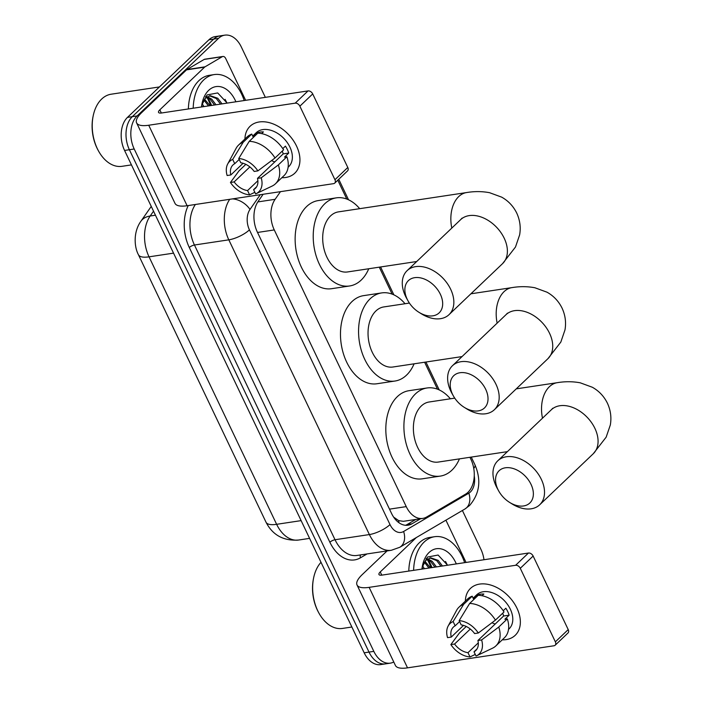 <?xml version="1.0" encoding="UTF-8"?>
<svg xmlns="http://www.w3.org/2000/svg" width="703" height="703" viewBox="0 0 703 703"><rect width="100%" height="100%" fill="white"/><g stroke="black" fill="none" stroke-linecap="round" stroke-linejoin="round"><path stroke-width="1.05" d="M280.462 191.655L275.119 199.309A24.306 16.011 81.4 0 0 274.275 229.934L406.246 506.617A24.306 16.011 81.4 0 0 422.723 518.41A24.306 16.011 81.4 0 0 426.651 516.995L465.588 494.13A24.306 16.011 81.4 0 0 467.97 492.32A24.306 16.011 81.4 0 0 470.887 459.252L469.955 457.293M393.618 517.092L398.698 520.633L403.381 521.318L422.723 518.41M437.468 389.172L424.612 362.23M392.125 294.109L379.269 267.166M346.781 199.054L337.783 180.196M393.759 661.998A24.306 16.011 -98.6 0 1 390.297 663.149A24.306 16.011 -98.6 0 1 373.82 651.365L134.203 148.992A24.306 16.011 -98.6 0 1 137.129 115.933L218.519 38.366L213.694 39.096A24.306 16.011 -98.6 0 1 220.004 35.879A24.306 16.011 -98.6 0 0 213.694 39.096L132.305 116.663L213.694 39.096L208.879 39.825A24.306 16.011 -98.6 0 1 215.18 36.6L224.828 35.15A24.306 16.011 -98.6 0 1 241.296 46.934L265.347 97.348M134.203 148.992L129.387 149.721A24.306 16.011 -98.6 0 1 132.305 116.663A24.306 16.011 -98.6 0 0 129.387 149.721L369.005 652.085L129.387 149.721L124.563 150.451A24.306 16.011 -98.6 0 1 127.48 117.383L208.879 39.825M390.297 663.149L385.472 663.878A24.306 16.011 -98.6 0 1 369.005 652.085A24.306 16.011 -98.6 0 0 385.472 663.878L380.648 664.599A24.306 16.011 -98.6 0 1 364.18 652.815L124.563 150.451M462.398 510.492L480.914 549.307A24.306 16.011 -98.6 0 1 483.98 559.737M218.519 38.366A24.306 16.011 -98.6 0 1 224.828 35.15M206.647 97.225A32.408 21.345 -98.6 0 1 210.979 105.547M427.064 559.351A32.408 21.345 -98.6 0 1 431.405 567.664M263.142 194.265L258.168 201.41A24.306 16.011 81.4 0 0 257.324 232.025L391.545 513.427A24.306 16.011 81.4 0 0 408.012 525.211A24.306 16.011 81.4 0 0 411.94 523.805L420.579 518.726M415.754 519.455L407.116 524.535A24.306 16.011 -98.6 0 1 405.561 525.29M516.969 608.218A32.408 22.136 46.4 0 1 502.25 639.835A32.408 22.136 46.4 0 0 515.211 635.31A32.408 22.136 46.4 0 0 516.969 608.218A32.408 22.136 46.4 0 0 486.309 584.096A32.408 22.136 46.4 0 0 465.36 601.127A32.408 22.136 46.4 0 1 470.5 588.393A32.408 22.136 46.4 0 1 516.969 608.218M445.895 520.185A4.051 2.671 81.4 0 1 446.089 520.554L466.063 562.444M387.089 550.915L362.168 574.667A32.408 10.229 -25.5 0 0 357.027 584.984A32.408 10.229 -25.5 0 0 369.137 587.356L515.615 565.282L528.463 553.033L381.993 575.116A8.102 2.557 154.5 0 1 378.961 574.518A8.102 2.557 154.5 0 1 380.244 571.943L416.343 537.54M357.027 584.984L395.42 665.469A32.408 10.229 -25.5 0 0 407.529 667.85L554.008 645.767A4.051 2.768 -133.6 0 0 555.15 645.231A4.051 2.768 -133.6 0 0 555.361 641.848L568.217 629.598A4.051 2.768 46.4 0 1 567.998 632.99L555.15 645.231M528.463 553.033A4.051 2.768 46.4 0 1 533.138 556.047L520.282 568.296L555.361 641.848M520.282 568.296A4.051 2.768 -133.6 0 0 515.615 565.282M533.138 556.047L568.217 629.598M502.68 613.218A16.204 11.063 -133.6 0 1 503.612 616.013L477.908 640.503A16.204 11.063 46.4 0 1 475.764 650.521A16.204 11.063 46.4 0 1 474.007 651.778L477.1 648.834M478.295 642.85L467.978 652.683A16.204 11.063 46.4 0 1 454.569 644.027L470.289 629.036M495.211 624.018A16.204 11.063 46.4 0 1 491.995 622.709M503.225 610.74L505.852 608.236A23.498 16.046 46.4 0 1 507.768 611.663A23.498 16.046 46.4 0 1 509.157 615.178L504.877 619.255L507.32 618.886A26.732 18.26 46.4 0 1 504.446 637.735L495.879 645.899A26.732 18.26 46.4 0 1 492.548 648.184L476.493 655.837A21.064 14.385 46.4 0 1 476.045 656.04L474.007 651.778M473.137 598.183L476.652 594.843A23.498 16.046 46.4 0 1 510.334 609.211A23.498 16.046 46.4 0 1 509.069 628.86L508.524 629.378M482.056 595.731L483.849 594.026A23.498 16.046 46.4 0 0 477.82 594.931L473.532 599.018L472.196 596.206L463.629 604.369L453.127 621.54L455.157 625.811L459.604 621.575M463.514 625.398L451.256 637.085L447.547 637.639A21.064 14.385 46.4 0 1 448.127 626.074L456.555 610.406A26.732 18.26 46.4 0 1 458.989 607.19L467.557 599.026A26.732 18.26 46.4 0 1 472.196 596.206M478.225 595.292A26.732 18.26 46.4 0 1 504.007 611.953L495.439 620.116L478.312 633.008L474.604 633.561A16.204 11.063 46.4 0 0 461.186 624.905L459.156 620.635L469.657 603.455L478.225 595.292M466.256 626.47L459.428 632.981L450.86 644.581L454.569 644.027M458.989 607.19A26.732 18.26 46.4 0 1 463.629 604.369M469.657 603.455A26.732 18.26 46.4 0 1 495.439 620.116M467.978 652.683L470.017 656.954L475.272 654.423M470.017 656.954A21.064 14.385 46.4 0 1 450.86 644.581M448.127 626.074A21.064 14.385 46.4 0 1 453.127 621.54M459.156 620.635A21.064 14.385 46.4 0 1 478.312 633.008M451.256 637.085A16.204 11.063 46.4 0 1 453.409 627.067A16.204 11.063 46.4 0 1 455.157 625.811M477.908 640.503L481.617 639.941L498.752 627.05L507.32 618.886M498.752 627.05A26.732 18.26 46.4 0 1 495.879 645.899M481.617 639.941A21.064 14.385 46.4 0 1 476.493 655.837M503.612 616.013L509.157 615.178M477.82 594.931L478.066 595.441M428.312 561.293A38.885 25.616 -98.6 0 1 430.992 567.725M413.628 570.344A40.51 26.679 -98.6 0 1 424.129 542.066A40.51 26.679 -98.6 0 1 434.639 536.705A40.51 26.679 -98.6 0 1 464.639 562.655M408.803 571.073A40.51 26.679 -98.6 0 1 419.304 542.786A40.51 26.679 -98.6 0 1 429.814 537.426L434.639 536.705M421.941 569.087A28.357 18.673 -98.6 0 1 422.468 565.643A28.357 18.673 -98.6 0 1 429.094 552.47A28.357 18.673 -98.6 0 1 456.317 563.911M447.6 565.221L438.101 555.045L427.503 557.057L422.292 566.609M440.957 566.223L436.704 560.616L429.902 557.936M442.459 566.003L438.206 560.388L430.649 557.787L425.798 560.405L422.169 567.303M434.929 567.136L430.675 561.53L427.02 559.333M436.431 566.908L432.178 561.302L427.723 558.859M426.932 558.7L426.053 558.613M428.9 568.042L424.366 562.198M430.403 567.813L425.007 561.319M422.872 568.955L422.125 567.611M424.375 568.727L422.608 565.845M351.869 627.014L342.431 628.438A36.459 24.016 -98.6 0 1 318.837 612.946A36.459 24.016 -98.6 0 1 313.582 578.094A36.459 24.016 -98.6 0 1 320.999 562.295M318.837 612.946L318.441 612.208A34.834 22.944 -98.6 0 1 313.424 578.912L313.582 578.094M447.468 565.247L445.517 561.46M531.037 484.376A22.276 15.22 -133.6 0 0 505.36 467.794A22.276 15.22 -133.6 0 0 497.882 489.376A22.276 15.22 -133.6 0 0 498.708 490.975A22.276 15.22 -133.6 0 0 509.605 502.408A22.276 15.22 -133.6 0 0 529.35 503.436A22.276 15.22 -133.6 0 0 531.037 484.376M498.708 490.975L497.267 488.383A30.378 20.747 46.4 0 1 496.142 486.195A30.378 20.747 46.4 0 1 497.786 460.799A30.378 20.747 46.4 0 1 541.345 479.384A30.378 20.747 46.4 0 1 539.702 504.78A30.378 20.747 46.4 0 1 512.118 503.972L509.605 502.408M454.736 398.135L429.146 401.993A30.378 20.009 81.4 0 0 421.264 406.018A30.378 20.009 81.4 0 0 415.324 441.396A30.378 20.009 81.4 0 0 438.206 462.073L507.381 451.651M459.437 458.874A44.561 29.35 -98.6 0 1 451.88 470.202A44.561 29.35 -98.6 0 1 440.315 476.098A44.561 29.35 -98.6 0 1 406.756 445.772A44.561 29.35 -98.6 0 1 415.473 393.873A44.561 29.35 -98.6 0 1 427.037 387.977A44.561 29.35 -98.6 0 1 450.377 398.794M440.315 476.098L422.231 478.822A44.561 29.35 -98.6 0 1 388.671 448.496A44.561 29.35 -98.6 0 1 397.388 396.597A44.561 29.35 -98.6 0 1 408.953 390.701L427.037 387.977M485.694 389.313A22.276 15.22 -133.6 0 0 460.017 372.731A22.276 15.22 -133.6 0 0 452.539 394.313A22.276 15.22 -133.6 0 0 453.373 395.912A22.276 15.22 -133.6 0 0 464.261 407.345A22.276 15.22 -133.6 0 0 484.007 408.373A22.276 15.22 -133.6 0 0 485.694 389.313M453.373 395.912L451.924 393.329A30.378 20.747 46.4 0 1 450.799 391.14A30.378 20.747 46.4 0 1 452.442 365.736A30.378 20.747 46.4 0 1 496.002 384.321A30.378 20.747 46.4 0 1 494.358 409.726A30.378 20.747 46.4 0 1 466.774 408.909L464.261 407.345M409.392 303.072L383.803 306.93A30.378 20.009 81.4 0 0 375.92 310.954A30.378 20.009 81.4 0 0 369.98 346.342A30.378 20.009 81.4 0 0 392.863 367.019L462.038 356.588M414.093 363.82A44.561 29.35 -98.6 0 1 406.536 375.138A44.561 29.35 -98.6 0 1 394.972 381.035A44.561 29.35 -98.6 0 1 361.412 350.709A44.561 29.35 -98.6 0 1 370.13 298.81A44.561 29.35 -98.6 0 1 381.694 292.914A44.561 29.35 -98.6 0 1 405.033 303.731M394.972 381.035L376.896 383.759A44.561 29.35 -98.6 0 1 343.328 353.433A44.561 29.35 -98.6 0 1 352.045 301.534A44.561 29.35 -98.6 0 1 363.609 295.638L381.694 292.914M440.35 294.249A22.276 15.22 -133.6 0 0 414.673 277.667A22.276 15.22 -133.6 0 0 407.195 299.25A22.276 15.22 -133.6 0 0 408.03 300.858A22.276 15.22 -133.6 0 0 418.918 312.281A22.276 15.22 -133.6 0 0 438.663 313.31A22.276 15.22 -133.6 0 0 440.35 294.249M408.03 300.858L406.589 298.265A30.378 20.747 46.4 0 1 405.455 296.077A30.378 20.747 46.4 0 1 407.099 270.673A30.378 20.747 46.4 0 1 450.667 289.258A30.378 20.747 46.4 0 1 449.015 314.663A30.378 20.747 46.4 0 1 421.44 313.846L418.918 312.281M462.117 218.088L460.65 219.644A30.378 20.747 -133.6 0 1 504.209 238.229A30.378 20.747 -133.6 0 1 502.566 263.634L515.484 247.025L519.631 234.872C520.941 227.412 519.974 220.144 516.74 213.088C513.287 206.12 508.251 200.803 501.626 197.121L489.569 192.701C482.1 191.295 474.446 191.251 466.616 192.552L338.459 211.875A30.378 20.009 81.4 0 0 330.577 215.891A30.378 20.009 81.4 0 0 324.637 251.279A30.378 20.009 81.4 0 0 347.519 271.956L416.694 261.525M368.75 268.757A44.561 29.35 -98.6 0 1 361.193 280.075A44.561 29.35 -98.6 0 1 349.637 285.972A44.561 29.35 -98.6 0 1 316.069 255.646A44.561 29.35 -98.6 0 1 324.786 203.747A44.561 29.35 -98.6 0 1 336.35 197.851A44.561 29.35 -98.6 0 1 359.69 208.668M349.637 285.972L331.552 288.705A44.561 29.35 -98.6 0 1 297.984 258.37A44.561 29.35 -98.6 0 1 306.701 206.48A44.561 29.35 -98.6 0 1 318.266 200.575L336.35 197.851M296.552 146.092A32.408 22.136 46.4 0 1 281.824 177.71A32.408 22.136 46.4 0 0 294.794 173.193A32.408 22.136 46.4 0 0 296.552 146.092A32.408 22.136 46.4 0 0 265.883 121.979A32.408 22.136 46.4 0 0 244.934 139.001A32.408 22.136 46.4 0 1 250.083 126.268A32.408 22.136 46.4 0 1 296.552 146.092M205.012 66.829A4.051 2.671 81.4 0 0 204.617 67.128L186.532 69.861A4.051 2.671 -98.6 0 1 186.936 69.553L205.012 66.829L222.262 56.697A4.051 2.671 81.4 0 1 222.921 56.468A4.051 2.671 81.4 0 1 225.663 58.428L245.646 100.318M186.532 69.861L141.742 112.542A32.408 10.229 -25.5 0 0 136.602 122.858A32.408 10.229 -25.5 0 0 148.72 125.239L295.198 103.156L308.046 90.915L161.567 112.99A8.102 2.557 154.5 0 1 158.544 112.401A8.102 2.557 154.5 0 1 159.827 109.817L204.617 67.128M186.936 69.553L204.178 59.421A4.051 2.671 -98.6 0 1 204.837 59.193L222.921 56.468M136.602 122.858L174.994 203.352A32.408 10.229 -25.5 0 0 187.112 205.733L333.582 183.65A4.051 2.768 -133.6 0 0 334.725 183.114A4.051 2.768 -133.6 0 0 334.944 179.722L347.792 167.481A4.051 2.768 46.4 0 1 347.581 170.864L334.725 183.114M308.046 90.915A4.051 2.768 46.4 0 1 312.712 93.93L299.865 106.179L334.944 179.722M299.865 106.179A4.051 2.768 -133.6 0 0 295.198 103.156M312.712 93.93L347.792 167.481M282.255 151.101A16.204 11.063 -133.6 0 1 283.195 153.887L257.491 178.386A16.204 11.063 46.4 0 1 255.338 188.404A16.204 11.063 46.4 0 1 253.59 189.652L256.674 186.708M257.878 180.733L247.561 190.566A16.204 11.063 46.4 0 1 234.143 181.901L249.873 166.919M274.785 161.901A16.204 11.063 46.4 0 1 271.578 160.592M282.799 148.614L285.427 146.11A23.498 16.046 46.4 0 1 287.351 149.546A23.498 16.046 46.4 0 1 288.74 153.052L284.46 157.138L286.903 156.769A26.732 18.26 46.4 0 1 284.03 175.618L275.462 183.782A26.732 18.26 46.4 0 1 272.131 186.067L256.077 193.72A21.064 14.385 46.4 0 1 255.62 193.923L253.59 189.652M252.72 136.066L256.226 132.718A23.498 16.046 46.4 0 1 289.917 147.094A23.498 16.046 46.4 0 1 288.643 166.734L288.098 167.261M261.63 133.614L263.423 131.9A23.498 16.046 46.4 0 0 257.395 132.814L253.115 136.892L251.771 134.08L243.203 142.243L232.702 159.423L234.74 163.694L239.187 159.458M243.097 163.281L230.839 174.959L227.131 175.522A21.064 14.385 46.4 0 1 227.71 163.957L236.129 148.289A26.732 18.26 46.4 0 1 238.572 145.073L247.14 136.909A26.732 18.26 46.4 0 1 251.771 134.08M257.799 133.175A26.732 18.26 46.4 0 1 283.59 149.827L275.022 157.99L257.887 170.882L254.178 171.444A16.204 11.063 46.4 0 0 240.769 162.78L238.73 158.518L249.231 141.338L257.799 133.175M245.839 164.353L239.011 170.855L230.443 182.464L234.143 181.901M238.572 145.073A26.732 18.26 46.4 0 1 243.203 142.243M249.231 141.338A26.732 18.26 46.4 0 1 275.022 157.99M247.561 190.566L249.591 194.828L254.855 192.306M249.591 194.828A21.064 14.385 46.4 0 1 230.443 182.464M227.71 163.957A21.064 14.385 46.4 0 1 232.702 159.423M238.73 158.518A21.064 14.385 46.4 0 1 257.887 170.882M230.839 174.959A16.204 11.063 46.4 0 1 232.983 164.941A16.204 11.063 46.4 0 1 234.74 163.694M257.491 178.386L261.2 177.824L278.335 164.933L286.903 156.769M278.335 164.933A26.732 18.26 46.4 0 1 275.462 183.782M261.2 177.824A21.064 14.385 46.4 0 1 256.077 193.72M283.195 153.887L288.74 153.052M257.395 132.814L257.641 133.324M131.452 164.889L122.014 166.312A36.459 24.016 -98.6 0 1 98.42 150.82A36.459 24.016 -98.6 0 1 93.165 115.969A36.459 24.016 -98.6 0 1 101.689 99.035A36.459 24.016 -98.6 0 1 111.144 94.211L159.44 86.935M207.886 99.167A38.885 25.616 -98.6 0 1 210.575 105.608M193.202 108.227A40.51 26.679 -98.6 0 1 203.712 79.94A40.51 26.679 -98.6 0 1 214.222 74.58A40.51 26.679 -98.6 0 1 244.213 100.538M188.386 108.947A40.51 26.679 -98.6 0 1 198.887 80.669A40.51 26.679 -98.6 0 1 209.397 75.309L214.222 74.58M201.524 106.97A28.357 18.673 -98.6 0 1 202.042 103.517A28.357 18.673 -98.6 0 1 208.677 90.353A28.357 18.673 -98.6 0 1 235.9 101.786M227.174 103.104L217.684 92.928L207.086 94.94L201.875 104.492M220.531 104.106L216.278 98.499L209.476 95.819M222.043 103.877L217.789 98.271L210.223 95.661L205.381 98.288L201.752 105.186M214.503 105.011L210.259 99.404L206.603 97.216M216.014 104.782L211.761 99.176L207.306 96.742M206.506 96.583L205.627 96.496M208.475 105.925L203.949 100.081M209.986 105.696L204.582 99.193M202.446 106.83L201.708 105.485M203.958 106.601L202.192 103.719M98.42 150.82L98.016 150.091A34.834 22.944 -98.6 0 1 92.998 116.786L93.165 115.969M227.043 103.121L225.092 99.334M398.698 520.633A24.306 17.68 59.6 0 1 398.917 522.716M389.497 509.148L406.246 506.617M257.526 232.456L274.275 229.934M257.816 201.919L275.119 199.309M138.447 254.758A28.357 8.946 -25.5 0 0 149.045 256.832L276.631 524.315A28.357 8.946 154.5 0 1 266.033 522.241L138.447 254.758C134.352 247.324 132.999 232.21 140.925 221.225A28.357 17.522 34.9 0 1 150.17 216.006A32.408 21.345 81.4 0 0 149.045 256.832L173.544 253.142M301.13 520.624L276.631 524.315A32.408 21.345 81.4 0 0 298.599 540.036L309.592 538.375M153.535 211.19L150.17 216.006L155.451 215.215M364.18 652.815L373.82 651.365M127.48 117.383L137.129 115.933M260.277 194.705L249.996 209.441A16.204 10.677 81.4 0 0 249.433 229.855L390.007 524.579A16.204 10.677 81.4 0 0 403.61 531.494L468.831 493.19A16.204 10.677 81.4 0 0 470.412 491.977A16.204 10.677 81.4 0 0 474.253 475.913M468.831 493.19A16.204 11.784 59.6 0 1 464.982 508.972L469.542 505.527C479.683 493.726 481.476 480.149 474.938 464.78A16.204 5.114 154.5 0 1 473.76 468.435M367.045 553.938L360.463 557.804A36.459 24.016 -98.6 0 1 329.874 542.233L189.3 247.509A36.459 24.016 -98.6 0 1 188.237 205.557M391.351 550.273A32.408 21.345 -98.6 0 1 369.383 534.561L335.023 539.737A32.408 21.345 81.4 0 0 356.992 555.449L391.351 550.273L399.761 547.285L464.982 508.972M390.007 524.579A16.204 5.114 154.5 0 1 369.383 534.561L228.809 239.837L194.45 245.013L335.023 539.737A4.051 1.274 -25.5 0 0 329.874 542.233M249.433 229.855A16.204 5.114 154.5 0 1 228.809 239.837A32.408 21.345 -98.6 0 1 229.732 199.301M195.372 204.485A32.408 21.345 81.4 0 0 194.45 245.013A4.051 1.274 -25.5 0 0 189.3 247.509M360.498 554.922A4.051 2.944 -120.4 0 0 360.463 557.804M232.465 198.896A16.204 10.009 34.9 0 1 249.996 209.441M403.61 531.494A16.204 11.784 59.6 0 1 399.761 547.285M407.116 524.535L411.94 523.805M369.137 587.356L407.529 667.85M380.244 571.943L381.773 575.142M427.995 559.737A32.408 21.345 -98.6 0 1 432.002 567.576M516.248 388.864L557.294 382.678C565.133 381.369 572.787 381.421 580.256 382.819L592.304 387.239C598.93 390.921 603.974 396.246 607.418 403.206C610.661 410.271 611.628 417.529 610.318 424.999L606.162 437.143L593.253 453.751A30.378 20.747 -133.6 0 0 594.896 428.355A30.378 20.747 -133.6 0 0 551.328 409.77L497.786 460.799M557.294 382.678A30.378 20.009 81.4 0 0 549.412 386.694A30.378 20.009 81.4 0 0 542.488 418.197M470.905 293.801L511.951 287.615C519.789 286.314 527.443 286.358 534.913 287.764L546.969 292.176C553.595 295.858 558.63 301.183 562.075 308.142C565.317 315.208 566.284 322.466 564.975 329.935L560.827 342.08L547.909 358.697A30.378 20.747 -133.6 0 0 549.553 333.292A30.378 20.747 -133.6 0 0 505.984 314.707L452.442 365.736M511.951 287.615A30.378 20.009 81.4 0 0 504.069 291.64A30.378 20.009 81.4 0 0 497.144 323.134M466.616 192.552A30.378 20.009 81.4 0 0 458.734 196.576A30.378 20.009 81.4 0 0 451.801 228.08M148.72 125.239L187.112 205.733M159.827 109.817L161.356 113.025M222.262 56.697L204.178 59.421M207.57 97.62A32.408 21.345 -98.6 0 1 211.585 105.45M266.033 522.241C272.676 535.15 283.529 541.082 298.599 540.036M140.925 221.225L151.25 206.41M474.938 464.78L471.265 457.091M439.226 389.919L425.93 362.036M393.882 294.856L380.587 266.973M348.539 199.793L338.758 179.274M593.253 453.751L539.702 504.78M552.804 408.215L551.328 409.77M547.909 358.697L494.358 409.726M507.461 313.151L505.984 314.707M460.65 219.644L407.099 270.673M502.566 263.634L449.015 314.663"/></g></svg>
